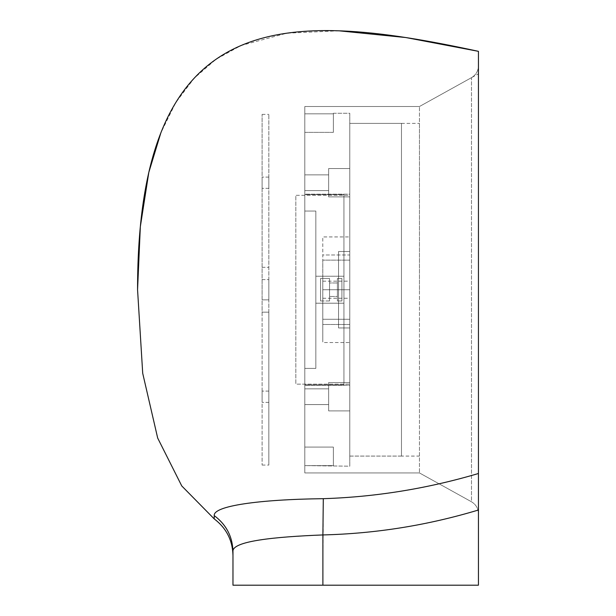 <?xml version="1.0" encoding="UTF-8"?>
<svg xmlns="http://www.w3.org/2000/svg" width="616" height="616" viewBox="0 0 616 616"><rect width="100%" height="100%" fill="white"/><g stroke="black" fill="none" stroke-linecap="round" stroke-linejoin="round"><path stroke-width="0.46" stroke-dasharray="3.08 2.31" d="M478.44 51.336L478.44 73.812L419.457 106.514L304.812 106.514L419.457 106.514L304.812 106.514L304.812 472.934L419.457 472.934L419.457 106.514L419.457 472.934L471.494 501.786L471.494 77.662L419.457 106.514L471.494 77.662C475.937 74.983 478.255 71.056 478.44 65.866C478.247 71.048 475.929 74.983 471.494 77.662C475.929 74.983 478.247 71.048 478.44 65.866L478.44 473.504C427.519 488.596 375.806 496.989 323.3 498.683L322.892 585.2L478.44 585.2L478.44 65.866L478.44 510.01C427.62 525.317 375.775 533.625 322.892 534.934C274.636 536.836 231.647 541.125 232.971 551.605L232.971 551.597C232.971 556.71 232.971 556.71 232.971 551.605C232.971 556.71 232.971 556.71 232.971 551.605L232.971 585.2L322.892 585.2M304.812 106.514L304.812 472.934L419.457 472.934L471.494 501.786C475.929 504.473 478.247 508.4 478.44 513.582C478.255 508.4 475.937 504.466 471.494 501.786L471.494 77.662L419.457 106.514M214.229 518.911L214.229 515.607C226.311 524.655 232.555 536.652 232.971 551.605M262.1 312.158L268.846 312.158L268.846 465.065L268.846 312.158L268.846 465.065L268.846 312.158L262.1 312.158L262.1 465.065L262.1 114.384L262.1 312.158M262.1 182.721C262.1 175.475 262.1 175.475 262.1 182.721C262.1 175.475 262.1 175.475 262.1 182.721C262.1 189.967 262.1 189.967 262.1 182.721C262.1 189.967 262.1 189.967 262.1 182.721C262.1 175.475 262.1 175.475 262.1 182.721C262.1 175.475 262.1 175.475 262.1 182.721C262.1 189.967 262.1 189.967 262.1 182.721C262.1 189.967 262.1 189.967 262.1 182.721M262.1 396.727C262.1 389.481 262.1 389.481 262.1 396.727C262.1 389.481 262.1 389.481 262.1 396.727C262.1 403.973 262.1 403.973 262.1 396.727C262.1 403.973 262.1 403.973 262.1 396.727C262.1 389.481 262.1 389.481 262.1 396.727C262.1 389.481 262.1 389.481 262.1 396.727C262.1 403.973 262.1 403.973 262.1 396.727C262.1 403.973 262.1 403.973 262.1 396.727M262.1 299.846L262.1 279.61L262.1 299.846L268.846 299.846L268.846 279.61L268.846 299.846L262.1 299.846M268.846 312.158L268.846 114.384L268.846 312.158M268.846 182.721C268.846 189.967 268.846 189.967 268.846 182.721C268.846 189.967 268.846 189.967 268.846 182.721C268.846 175.475 268.846 175.475 268.846 182.721C268.846 175.475 268.846 175.475 268.846 182.721C268.846 189.967 268.846 189.967 268.846 182.721C268.846 189.967 268.846 189.967 268.846 182.721C268.846 175.475 268.846 175.475 268.846 182.721C268.846 175.475 268.846 175.475 268.846 182.721M268.846 396.727C268.846 403.973 268.846 403.973 268.846 396.727C268.846 403.973 268.846 403.973 268.846 396.727C268.846 389.481 268.846 389.481 268.846 396.727C268.846 389.481 268.846 389.481 268.846 396.727C268.846 403.973 268.846 403.973 268.846 396.727C268.846 403.973 268.846 403.973 268.846 396.727C268.846 389.481 268.846 389.481 268.846 396.727C268.846 389.481 268.846 389.481 268.846 396.727M262.1 279.61L268.846 279.61L262.1 279.61M262.1 267.29L268.846 267.29L262.1 267.29M401.478 289.728L401.478 123.377L401.478 289.728M419.457 289.728L419.457 123.377L419.457 289.728M333.364 113.259L349.773 113.259L349.773 466.189L304.812 465.611L304.812 113.837L333.364 113.837L333.364 113.259L333.364 132.371L333.364 113.837L333.364 132.371L304.812 132.371L304.812 113.837L304.812 465.611L304.812 113.837L333.364 113.837L304.812 113.837L304.812 132.371L333.364 132.371L333.364 113.837L304.812 113.837L304.812 465.611L304.812 447.085L304.812 465.611L304.812 447.085L333.364 447.085L333.364 466.189L333.364 465.611L304.812 465.611L333.364 465.611L333.364 447.085L304.812 447.085L304.812 465.611L349.773 466.189L349.773 113.259L349.773 466.189L349.773 113.259L333.364 113.259M304.812 385.262L304.812 194.186L304.812 385.262L349.773 385.262L349.773 194.186L349.773 385.262L349.773 194.186L304.812 194.186L304.812 385.262L304.812 194.186L349.773 194.186L349.773 385.262L304.812 385.262M304.812 384.885L304.812 194.571L304.812 384.885L304.812 194.571L304.812 384.885L304.812 194.571L343.928 194.571L343.928 384.885L343.928 194.571L343.928 384.885L343.928 194.571L343.928 384.885L304.812 384.885L343.928 384.885L343.928 194.571L304.812 194.571L304.812 384.885L343.928 384.885L343.928 303.211L315.831 303.211L315.831 368.406L304.812 368.406L304.812 211.049L315.831 211.049L315.831 368.406L304.812 368.406L315.831 368.406L315.831 211.049L304.812 211.049L315.831 211.049L304.812 211.049L304.812 368.406L315.831 368.406L304.812 368.406L304.812 384.885L304.812 368.406L315.831 368.406L315.831 303.211L343.928 303.211L343.928 276.238L315.831 276.238L315.831 303.211L315.831 276.238L343.928 276.238L343.928 194.571L304.812 194.571L304.812 211.049L315.831 211.049L315.831 368.406L304.812 368.406L315.831 368.406L315.831 303.211L343.928 303.211L343.928 384.885L304.812 384.885M304.812 190.59L304.812 174.859L304.812 190.59L304.812 174.859L304.812 190.59L328.644 190.59L328.644 174.859L304.812 174.859L304.812 190.59L328.644 190.59L328.644 174.859L304.812 174.859L304.812 190.59L304.812 174.859L328.644 174.859L328.644 190.59L328.644 174.859L328.644 190.59L328.644 174.859L328.644 190.59L304.812 190.59L304.812 174.859L328.644 174.859L328.644 190.59L304.812 190.59M304.812 404.597L304.812 388.858L304.812 404.597L304.812 388.858L304.812 404.597L328.644 404.597L328.644 388.858L304.812 388.858L304.812 404.597L328.644 404.597L328.644 388.858L304.812 388.858L304.812 404.597L304.812 388.858L328.644 388.858L328.644 404.597L328.644 388.858L328.644 404.597L328.644 388.858L328.644 404.597L304.812 404.597L304.812 388.858L328.644 388.858L328.644 404.597L304.812 404.597M349.773 254.97L349.773 237.506L349.773 260.129L322.799 260.129L322.799 319.273L349.773 319.273L349.773 341.957L349.773 289.728C349.773 278.709 349.773 278.709 349.773 289.728L349.773 319.273L349.773 289.728C349.773 300.739 349.773 300.739 349.773 289.728L349.773 237.506L349.773 289.728L349.773 254.97L322.799 254.97L322.799 289.728L349.773 289.728L322.799 289.728C322.799 300.739 322.799 300.739 322.799 289.728C322.799 300.739 322.799 300.739 322.799 289.728L349.773 289.728C349.773 300.739 349.773 300.739 349.773 289.728C349.773 300.739 349.773 300.739 349.773 289.728L322.799 289.728L322.799 260.129L349.773 260.129L349.773 289.728L322.799 289.728L322.799 254.97L349.773 254.97L349.773 236.929L322.799 236.929L322.799 254.97M349.773 410.895L349.773 382.567L349.773 410.895L349.773 382.567L349.773 410.895L349.773 382.567L328.644 382.567L328.644 410.895L328.644 382.567L328.644 410.895L349.773 410.895L349.773 382.567L328.644 382.567L328.644 410.895L328.644 382.567L328.644 410.895L349.773 410.895L328.644 410.895L328.644 382.567L349.773 382.567L349.773 410.895L328.644 410.895L328.644 382.567L349.773 382.567L349.773 410.895M349.773 196.889L349.773 168.561L349.773 196.889L349.773 168.561L349.773 196.889L349.773 168.561L328.644 168.561L328.644 196.889L328.644 168.561L328.644 196.889L349.773 196.889L349.773 168.561L328.644 168.561L328.644 196.889L328.644 168.561L328.644 196.889L349.773 196.889L328.644 196.889L328.644 168.561L349.773 168.561L349.773 196.889L328.644 196.889L328.644 168.561L349.773 168.561L349.773 196.889M304.812 194.571L343.928 194.571L343.928 276.238L315.831 276.238L315.831 211.049L304.812 211.049L304.812 194.571M304.812 211.049L315.831 211.049L304.812 211.049M315.831 303.211L315.831 276.238L343.928 276.238L343.928 303.211L315.831 303.211L315.831 368.406L315.831 211.049L315.831 303.211M333.364 447.085L304.812 447.085L333.364 447.085M322.799 289.728C322.799 300.739 322.799 300.739 322.799 289.728L349.773 289.728L349.773 342.542L322.799 342.542L322.799 324.478L349.773 324.478L349.773 341.957L349.773 319.273L322.799 319.273L322.799 341.957L322.799 289.728C322.799 278.709 322.799 278.709 322.799 289.728C322.799 278.709 322.799 278.709 322.799 289.728L349.773 289.728L322.799 289.728C322.799 278.709 322.799 278.709 322.799 289.728L322.799 341.957L322.799 289.728M349.773 324.478L322.799 324.478M349.773 289.728C349.773 278.709 349.773 278.709 349.773 289.728C349.773 278.709 349.773 278.709 349.773 289.728M304.812 132.371L333.364 132.371L304.812 132.371M349.773 327.943L349.773 251.513L338.531 251.513L338.531 327.943L349.773 327.943L338.531 327.943L338.531 251.513L349.773 251.513L349.773 327.943L338.531 327.943L338.531 251.513L338.531 327.943L349.773 327.943L349.773 384.138L349.773 251.513L338.531 251.513L349.773 251.513L349.773 195.311L349.773 327.943L338.531 327.943L338.531 251.513L338.531 327.943L349.773 327.943L349.773 384.138L295.826 384.138L295.826 195.311L295.826 384.138L295.826 195.311L349.773 195.311L349.773 251.513L338.531 251.513L349.773 251.513L338.531 251.513L338.531 327.943L349.773 327.943L338.531 327.943L338.531 251.513L349.773 251.513L349.773 195.311L295.826 195.311L295.826 384.138L349.773 384.138L349.773 327.943M338.531 278.486L338.531 300.97L338.531 278.486L338.531 300.97L338.531 278.486L341.903 278.486L341.903 300.97L341.903 278.486L341.903 300.97L338.531 300.97L338.531 278.486L338.531 300.97L341.903 300.97L341.903 278.486L341.903 300.97L341.903 278.486L338.531 278.486L338.531 300.97L341.903 300.97L341.903 278.486L338.531 278.486L341.903 278.486L341.903 300.97L338.531 300.97L338.531 278.486M401.478 456.079L401.478 123.377L349.773 123.377L349.773 456.079L401.478 456.079L401.478 123.377L401.478 456.079L349.773 456.079L349.773 123.377L349.773 456.079L349.773 123.377L401.478 123.377L401.478 456.079L419.457 456.079M337.406 300.97L337.406 278.486L341.903 278.486L341.903 300.97L337.406 300.97L337.406 278.486L337.406 300.97L341.903 300.97L341.903 278.486L341.903 300.97L341.903 278.486L337.406 278.486L337.406 300.97M337.406 282.983L337.406 296.473L337.406 282.983L337.406 296.473L329.545 296.473L329.545 282.983L329.545 296.473L329.545 282.983L337.406 282.983L329.545 282.983L329.545 296.473L337.406 296.473L337.406 282.983M320.551 300.97L320.551 278.486L329.545 278.486L329.545 300.97L320.551 300.97L320.551 278.486L320.551 300.97L329.545 300.97L329.545 278.486L329.545 300.97L329.545 278.486L320.551 278.486L320.551 300.97M349.773 136.767L349.773 460.106L349.773 136.767M338.939 30.8L286.879 33.187L241.025 45.53L216.07 59.244L194.24 78.147L175.76 102.618L160.838 132.894M262.1 465.065L268.846 465.065M268.846 177.1L262.1 177.1L268.846 177.1M268.846 391.106L262.1 391.106L268.846 391.106M262.1 114.384L268.846 114.384M268.846 188.342L262.1 188.342L268.846 188.342M268.846 402.348L262.1 402.348L268.846 402.348M401.478 123.377L419.457 123.377M322.799 298.267L349.773 298.267M322.799 281.181L349.773 281.181"/><path stroke-width="0.92" d="M322.892 585.2L322.892 534.934C375.775 533.625 427.62 525.317 478.44 510.01L478.44 473.504C427.519 488.596 375.806 496.989 323.3 498.683C259.013 499.437 213.113 505.928 214.229 515.607L214.229 518.911L181.759 485.947L157.681 438.061L142.712 373.311L137.561 289.728C137.561 8.378 280.195 8.378 478.44 51.336L478.44 585.2L232.971 585.2L232.971 551.597C232.555 536.652 226.311 524.655 214.229 515.607C213.113 505.928 259.013 499.437 323.3 498.683L322.892 534.934C274.636 536.829 231.647 541.125 232.971 551.605M478.44 51.336C280.195 8.378 137.561 8.378 137.561 289.728C137.561 8.378 280.195 8.378 478.44 51.336L405.898 37.553L338.939 30.8M160.838 132.894L148.818 172.364L140.333 226.68L137.561 289.728M214.229 518.911C226.326 528.081 232.579 540.255 232.971 555.432"/></g></svg>
